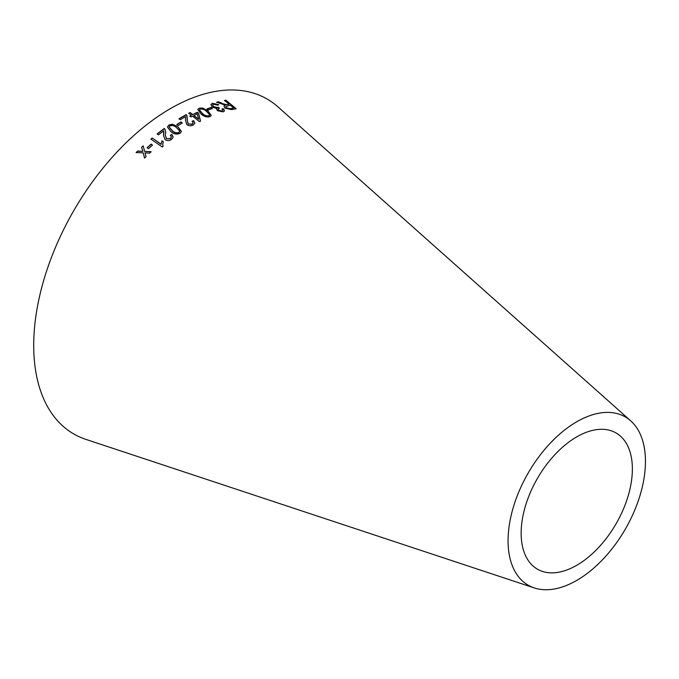 <?xml version="1.0" encoding="UTF-8"?>
<svg xmlns="http://www.w3.org/2000/svg" width="679" height="679" viewBox="0 0 679 679"><rect width="100%" height="100%" fill="white"/><g stroke="black" fill="none" stroke-linecap="round" stroke-linejoin="round"><path stroke-width="1.02" d="M534.28 587.929L85.885 439.381A193.362 111.636 -60 0 1 73.756 210.668A193.362 111.636 -60 0 1 277.889 106.815L630.74 420.861A97.139 56.085 -60 0 1 638.549 500.05A97.139 56.085 -60 0 1 576.76 580.392A97.139 56.085 -60 0 1 534.28 587.929A97.139 56.085 -60 0 1 528.186 473.034A97.139 56.085 -60 0 1 630.74 420.861M136.139 152.546L143.252 152.851L144.517 158.037L146.036 156.56L145.034 152.817L149.55 153.191L151.137 151.697L144.669 151.366L143.159 145.832L141.614 147.275L142.87 151.392L137.693 151.035L136.139 152.546M147.148 147.699L148.548 148.667L152.469 145.094L151.069 144.126L147.148 147.699M161.05 144.143L152.215 138.007L150.933 139.119L162.281 146.995L163.104 146.274L162.739 144.432L163.283 141.733L161.942 140.799L161.067 144.355L152.215 138.007M171.88 134.417L170.378 135.316L171.414 136.869L170.48 138.524L166.55 138.686L165.337 135.427L165.684 132.133L165.039 129.273L164.25 128.475L157.155 133.873L158.453 134.832L163.715 130.784L163.571 135.724L165.167 139.721C167.306 140.969 169.444 140.85 171.575 139.373L173.179 137.031L171.88 134.417L170.378 135.537M177.915 126.769L172.381 124.206L168.808 125.063L167.484 127.066L170.947 131.667C173.731 134.136 176.769 134.68 180.062 133.296L181.378 131.37L177.915 126.769L172.381 124.206M176.837 124.52L178.17 125.539L182.261 122.958L180.928 121.94L176.837 124.52M185.452 120.191L186.903 124.715C189.008 126.022 191.13 126.107 193.269 124.987L194.873 123.196L193.634 120.616L192.14 121.278L193.133 122.857L192.199 124.138L188.295 123.918L187.217 120.132L186.912 115.405L186.148 114.615L179.027 118.766L180.308 119.733L185.596 116.618L185.469 120.09M192.539 116.151L199.422 121.541L200.509 120.981L198.557 113.189L197.36 112.247L192.683 114.539L190.137 112.544L188.804 113.223L191.342 115.218L189.882 115.982L191.071 116.915L192.539 116.151M207.986 110.966L202.631 108.02L199.117 108.199L197.801 109.497L201.043 114.013C203.717 116.482 206.679 117.374 209.947 116.695L211.245 115.447L207.986 110.966L202.631 108.02M206.976 108.963L208.266 109.998L212.298 108.513L211.008 107.469L206.976 108.963M216.474 109.09L216.72 108.513L217.382 110.694L223.162 111.874L224.477 110.847L223.586 108.75L222.092 108.937L222.814 110.295L222.084 111.033L218.74 110.278L218.069 108.971L219.351 108.131L218.375 107.18L217.611 107.579L213.529 106.611L212.637 105.041L213.512 104.159L217.594 105.177L218.706 104.668L212.451 103.301L210.931 104.524L212.179 107.104L216.72 108.513L216.508 108.971M222.008 103.225L218.502 101.791L216.754 102.232L225.207 105.16L224.011 106.06L225.038 108.182L231.547 109.608L236.114 108.682L225.903 100.203L224.554 100.458L229.086 104.227L226.693 104.659L221.906 103.488L218.502 101.791M576.76 565.284A78.645 45.408 -60 0 1 542.368 571.395A78.645 45.408 -60 0 1 537.437 478.372A78.645 45.408 -60 0 1 620.462 436.139A78.645 45.408 -60 0 1 626.785 500.245A78.645 45.408 -60 0 1 576.76 565.284M229.086 104.227L226.582 104.931L221.906 103.488M218.4 102.062L216.652 102.504M223.977 106.196L225.207 105.16M236.003 108.954L225.903 100.203M225.793 100.475L224.443 100.73M226.362 108.097L225.827 106.561L230.249 105.194L233.635 108.003L230.249 108.954L226.362 108.097L225.793 106.705M233.635 108.003L230.359 108.682L226.463 107.825M224.418 110.983L223.586 108.75M223.493 109.013L221.999 109.209M222.746 110.431L222.084 111.033M221.991 111.297L218.74 110.278M218.655 110.541L218.044 109.107M219.266 108.394L218.375 107.18M218.282 107.443L217.611 107.579M217.518 107.842L213.529 106.611M213.435 106.883L212.612 105.169M218.604 104.931L212.451 103.301M212.366 103.564L210.897 104.659M212.213 108.776L210.923 107.732L206.9 109.217M211.194 115.574L207.91 111.229M202.554 108.284L199.117 108.199M199.049 108.453L197.776 109.625M209.514 115.303L209.556 114.624L208.877 115.837C206.391 116.084 204.226 115.269 202.393 113.393L199.499 109.896L200.186 109.039C202.665 108.835 204.82 109.667 206.645 111.526L209.556 114.624M209.48 114.878L208.809 116.101C206.323 116.338 204.167 115.523 202.325 113.648L199.473 110.015M200.458 121.235L198.557 113.189M198.497 113.435L197.36 112.247M197.3 112.502L192.683 114.539M192.624 114.785L190.137 112.544M190.078 112.799L188.754 113.478M189.831 116.228L191.342 115.218M198.658 119.215L193.821 115.719L197.258 113.8L198.658 119.215L193.871 115.472M194.848 123.323L193.634 120.616M193.591 120.862L192.098 121.524M193.099 122.975L192.199 124.138M192.157 124.376L188.295 123.918M188.261 124.155L187.2 120.242M187.353 119.453L186.912 115.405M186.869 115.651L186.148 114.615M186.097 114.861L178.993 119.012M182.227 123.196L180.894 122.178L176.812 124.758M181.361 131.488L177.89 126.998M172.364 124.435L168.808 125.063M168.791 125.292L167.484 127.177M179.638 131.539L178.959 132.456C176.438 133.186 174.214 132.6 172.296 130.691L169.232 127.143L169.92 125.87C172.441 125.182 174.656 125.785 176.565 127.686L179.612 130.877M179.595 131.106L178.942 132.685C176.421 133.415 174.206 132.821 172.279 130.92L169.232 127.253M173.17 137.141L171.872 134.637M171.405 136.988L170.48 138.524M170.48 138.745L166.55 138.686M166.55 138.906L165.337 135.528M165.676 132.252L165.039 129.273M165.031 129.494L164.25 128.475M164.242 128.696L157.155 134.094M163.894 132.184L163.758 133.907M163.758 134.128L163.571 135.834M163.291 141.945L161.95 141.011L161.067 144.355M152.223 138.219L150.95 139.322M163.07 146.308L162.748 144.534M152.486 145.289L151.086 144.321L147.173 147.895M142.87 151.392L137.735 151.213L136.182 152.733M146.07 156.739L145.034 152.817M151.171 151.892L144.669 151.366M144.703 151.553L143.159 145.832M143.184 146.027L141.648 147.47"/></g></svg>
